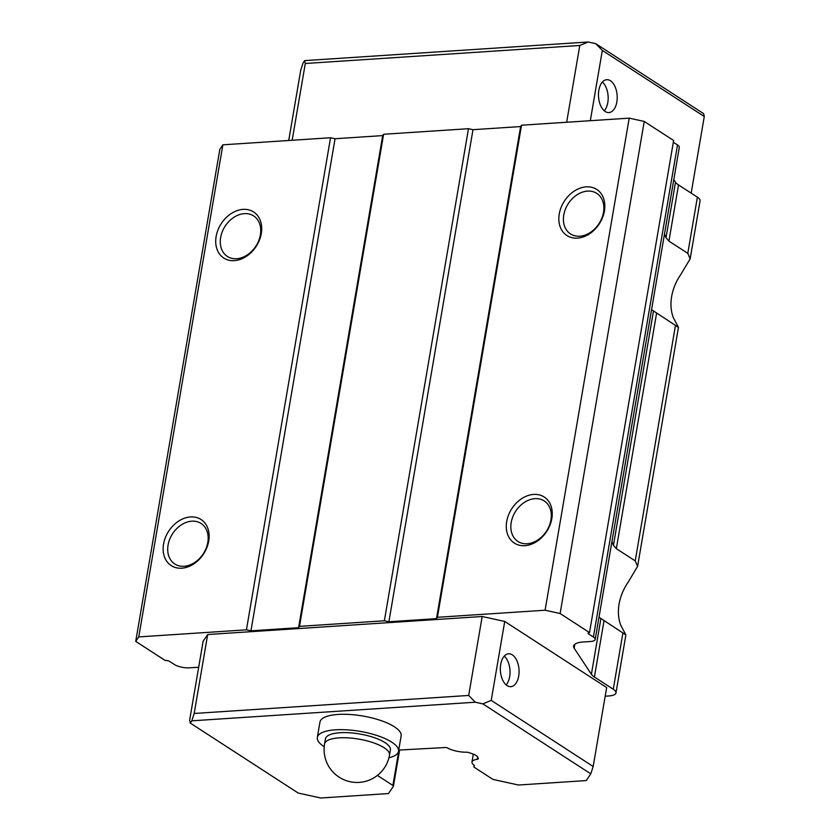 <?xml version="1.0" encoding="UTF-8"?>
<svg xmlns="http://www.w3.org/2000/svg" width="840" height="840" viewBox="0 0 840 840"><rect width="100%" height="100%" fill="white"/><g stroke="black" fill="none" stroke-linecap="round" stroke-linejoin="round"><path stroke-width="1.26" d="M324.566 743.967L325.447 738.843A32.939 10.563 9.7 0 1 359.699 733.981A32.939 10.563 9.7 0 1 390.38 749.942L389.508 755.076A32.939 10.563 9.7 0 0 373.191 742.707A32.939 10.563 9.7 0 0 339.045 737.856A32.939 10.563 9.7 0 0 324.566 743.967A32.939 32.939 0 0 0 351.488 781.988A32.939 32.939 0 0 0 389.508 755.076M324.219 746.728A41.181 13.209 9.7 0 1 324.051 746.624A41.181 13.209 9.7 0 1 317.331 737.457A41.181 13.209 9.7 0 1 360.139 731.377A41.181 13.209 9.7 0 1 398.506 751.338A41.181 13.209 9.7 0 1 388.931 757.785M317.331 737.457L319.956 722.085A41.181 13.209 9.7 0 1 362.764 716.005A41.181 13.209 9.7 0 1 401.131 735.956L398.506 751.338M398.717 750.068L445.967 747.495A2.184 0.704 -170.3 0 1 447.783 748.125A15.708 5.04 -170.3 0 0 466.263 752.21A2.993 0.956 -170.3 0 1 469.382 752.745L474.516 754.562L477.362 756.409L478.265 758.51A3.297 1.06 -170.3 0 1 478.296 758.73A3.297 1.06 -170.3 0 1 477.204 759.308A15.708 5.04 -170.3 0 0 471.986 762.058A15.708 5.04 -170.3 0 0 473.949 765.135A3.066 0.987 -170.3 0 1 474.38 765.765A3.066 0.987 -170.3 0 1 474.296 765.933L473.918 766.5A3.297 1.06 -170.3 0 0 473.855 766.647A3.297 1.06 -170.3 0 0 474.39 767.382L492.219 778.932A3.297 1.06 -170.3 0 0 494.288 779.709L518.511 785.022L586.236 780.57L590.783 773.85L482.843 703.868L475.325 702.219L191.793 720.825L190.271 723.072L298.211 793.054L320.754 798L388.479 793.558L393.372 786.335A3.297 1.06 -170.3 0 0 393.425 786.188A3.297 1.06 -170.3 0 0 392.889 785.452L398.937 750.047M377.401 775.415L392.889 785.452M482.843 703.868L491.232 700.381L593.176 766.49L590.783 773.85M593.176 766.49L606.669 687.55L504.725 621.442L491.232 700.381M504.725 621.442L482.181 616.508L468.689 695.447L475.325 702.219M482.181 616.508L207.679 634.525L203.123 641.246L189.63 720.185L190.271 723.072M191.793 720.825L194.187 713.465L468.689 695.447M207.679 634.525L194.187 713.465M507.077 685.608A16.474 9.324 -93.8 0 1 500.367 667.569A16.474 9.324 -93.8 0 1 508.631 653.793A16.474 9.324 -93.8 0 1 519.015 669.617A16.474 9.324 -93.8 0 1 510.783 686.669A16.474 9.324 -93.8 0 1 507.077 685.608M691.173 193.137L704.277 116.519L703.637 113.642L595.697 43.649L588.178 42L304.647 60.617L303.125 62.853L300.731 70.214L288.719 140.501M595.697 43.649L602.332 50.421L704.277 116.519M566.664 122.252L579.789 45.476L588.178 42M590.321 120.698L602.332 50.421M292.163 140.27L305.288 63.494L579.789 45.476M304.647 60.617L305.288 63.494M605.21 111.51A16.474 9.324 -93.8 0 1 598.5 93.471A16.474 9.324 -93.8 0 1 606.764 79.695A16.474 9.324 -93.8 0 1 617.148 95.519A16.474 9.324 -93.8 0 1 608.916 112.56A16.474 9.324 -93.8 0 1 605.21 111.51M664.493 234.077L666.015 237.741L668.913 241.112L687.792 253.344L690.154 258.846L680.757 274.554A43.922 33.348 -57 0 0 673.375 317.762L678.447 327.348L651.567 309.687M611.919 541.632L613.442 545.297L616.34 548.667L635.219 560.9L637.581 566.391L628.194 582.11A43.922 33.348 -57 0 0 620.802 625.307L625.874 634.904L598.994 617.243M605.188 696.213L608.727 695.972A16.474 5.282 -170.3 0 0 615.972 692.916A16.474 5.282 -170.3 0 0 613.274 689.251L594.405 677.019L604.002 620.833M594.405 677.019A21.966 7.046 -170.3 0 1 591.392 674.289L574.172 648.218A21.966 7.046 -170.3 0 1 573.594 646.054A21.966 7.046 -170.3 0 1 583.254 641.981L590.363 641.519A10.983 3.518 -170.3 0 0 595.192 639.481A10.983 3.518 -170.3 0 0 593.397 637.035L588.599 633.927A3.297 1.06 -170.3 0 1 588.063 633.192A3.297 1.06 -170.3 0 1 589.512 632.583L673.627 140.49L644.238 121.443L629.212 118.146L521.535 125.213L520.621 126.556L472.994 129.686L468.489 128.698L383.607 134.264L382.694 135.608L335.066 138.737L330.55 137.75L222.873 144.816L219.839 149.299L135.723 641.382L165.113 660.44A3.297 1.06 -170.3 0 1 169.617 661.426L174.416 664.534A10.983 3.518 -170.3 0 0 189.441 667.832L196.56 667.37A21.966 7.046 -170.3 0 1 198.671 667.286M595.192 639.481L679.308 147.389A10.983 3.518 -170.3 0 0 677.513 144.953L673.323 142.233M666.015 237.741L675.507 182.196L673.796 179.613M675.507 182.196A21.966 7.046 -170.3 0 0 678.521 184.926L697.389 197.169A16.474 5.282 -170.3 0 1 700.077 200.834L690.165 258.846M208.709 541.086A27.447 20.843 123 0 1 181.755 568.197A27.447 20.843 123 0 1 163.559 544.047A27.447 20.843 123 0 1 190.512 516.936A27.447 20.843 123 0 1 208.709 541.086M168.073 545.034A24.161 18.343 -57 0 0 174.793 563.997A24.161 18.343 -57 0 0 203.322 553.707A24.161 18.343 -57 0 0 201.075 523.457A24.161 18.343 -57 0 0 168.073 545.034M551.838 518.553A27.447 20.843 123 0 1 524.885 545.675A27.447 20.843 123 0 1 506.699 521.524A27.447 20.843 123 0 1 533.652 494.413A27.447 20.843 123 0 1 551.838 518.553M511.203 522.512A24.161 18.343 -57 0 0 517.923 541.475A24.161 18.343 -57 0 0 546.452 531.184A24.161 18.343 -57 0 0 544.204 500.934A24.161 18.343 -57 0 0 511.203 522.512M604.412 211.008A27.447 20.843 123 0 1 577.458 238.119A27.447 20.843 123 0 1 559.262 213.969A27.447 20.843 123 0 1 586.215 186.858A27.447 20.843 123 0 1 604.412 211.008M563.776 214.956A24.161 18.343 -57 0 0 570.497 233.919A24.161 18.343 -57 0 0 599.025 223.629A24.161 18.343 -57 0 0 596.778 193.389A24.161 18.343 -57 0 0 563.776 214.956M261.282 233.531A27.447 20.843 123 0 1 234.328 260.642A27.447 20.843 123 0 1 216.132 236.492A27.447 20.843 123 0 1 243.085 209.381A27.447 20.843 123 0 1 261.282 233.531M220.637 237.478A24.161 18.343 -57 0 0 227.367 256.442A24.161 18.343 -57 0 0 255.896 246.152A24.161 18.343 -57 0 0 253.649 215.912A24.161 18.343 -57 0 0 220.637 237.478M589.512 632.583L560.123 613.525L545.097 610.228L437.419 617.295L436.506 618.639L388.878 621.768L384.374 620.781L299.492 626.356L298.578 627.7L250.95 630.829L246.435 629.832L138.758 636.909L135.723 641.382M138.758 636.909L222.873 144.816M560.123 613.525L644.238 121.443M545.097 610.228L629.212 118.146M437.419 617.295L521.535 125.213M436.506 618.639L520.621 126.556M388.878 621.768L472.994 129.686M384.374 620.781L468.489 128.698M299.492 626.356L383.607 134.264M298.578 627.7L382.694 135.608M250.95 630.829L335.066 138.737M246.435 629.832L330.55 137.75M504.252 656.155A16.474 9.324 -93.8 0 1 509.985 670.215A16.474 9.324 -93.8 0 1 506.132 684.894M602.385 82.058A16.474 9.324 -93.8 0 1 608.118 96.107A16.474 9.324 -93.8 0 1 604.264 110.796M635.219 560.9L675.454 325.521M616.34 548.667L656.575 313.278M613.442 545.297L653.457 311.189M613.274 689.251L622.881 633.077M591.392 674.289L600.884 618.744M687.792 253.344L697.389 197.169M668.913 241.112L678.521 184.926M574.172 648.218L574.854 644.217M593.397 637.035L677.513 144.953M588.599 633.927L588.819 632.678M473.918 766.5L474.128 765.272M477.204 759.308L477.603 756.966M637.591 566.401L678.457 327.358M615.972 692.916L625.884 634.904M625.044 634.484L624.361 634.053M677.618 326.939L676.935 326.498M473.855 766.647L474.096 765.25M471.986 762.058L473.33 754.142M393.425 786.188L399.609 750.005"/></g></svg>
